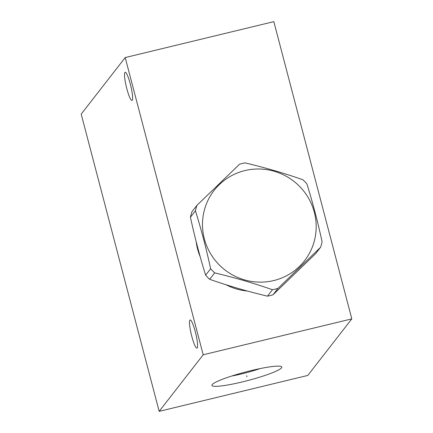 <?xml version="1.0" encoding="UTF-8"?>
<svg xmlns="http://www.w3.org/2000/svg" width="433" height="433" viewBox="0 0 433 433"><rect width="100%" height="100%" fill="white"/><g stroke="black" fill="none" stroke-linecap="round" stroke-linejoin="round"><path stroke-width="0.65" d="M159.171 411.35L307.787 375.438L351.807 318.877L273.829 21.65L125.213 57.562L81.193 114.123L159.171 411.35L203.185 354.784L125.213 57.562M351.807 318.877L203.185 354.784M281.515 367.855A36.118 4.411 -14.7 0 1 243.043 381.744A36.118 4.411 -14.7 0 1 212.024 384.802A36.118 4.411 -14.7 0 1 212.159 384.612A36.118 4.411 -14.7 0 1 246.328 371.806A36.118 4.411 -14.7 0 1 281.369 366.61A36.118 4.411 -14.7 0 1 281.515 367.855M247.221 290.992A55.727 54.618 -142.1 0 1 226.048 284.752M200.17 256.677A55.727 54.618 -142.1 0 1 197.589 249.099A55.727 54.618 -142.1 0 1 196.171 241.674M191.781 336.327A14.5 2.268 -103.6 0 0 196.95 348.148A14.5 2.268 -103.6 0 0 195.31 331.786A14.5 2.268 -103.6 0 0 190.141 319.96A14.5 2.268 -103.6 0 0 191.781 336.327M126.799 88.641A14.5 2.268 -103.6 0 0 131.973 100.461A14.5 2.268 -103.6 0 0 130.333 84.099A14.5 2.268 -103.6 0 0 125.159 72.273A14.5 2.268 -103.6 0 0 126.799 88.641M260.125 368.586A29 3.54 -14.7 0 1 231.503 376.093M277.991 288.389L272.99 294.819A65.426 64.127 37.9 0 1 270.241 295.55A65.426 64.127 -142.1 0 1 267.459 296.156C247.503 291.425 228.234 285.807 209.653 279.307A65.426 64.127 -142.1 0 1 205.632 275.182C199.873 256.747 194.807 237.43 190.428 217.22A65.426 64.127 -142.1 0 1 191.938 211.764L196.939 205.334A65.426 64.127 37.9 0 0 195.435 210.79C201.188 229.225 206.26 248.547 210.638 268.752A65.426 64.127 37.9 0 0 214.66 272.871C234.616 277.607 253.884 283.22 272.46 289.726A65.426 64.127 37.9 0 0 275.242 289.12A65.426 64.127 37.9 0 0 277.991 288.389L320.588 247.281A65.426 64.127 37.9 0 0 322.098 241.82C317.719 221.615 312.648 202.292 306.889 183.857A65.426 64.127 37.9 0 0 302.867 179.738C284.292 173.232 265.023 167.614 245.067 162.884A65.426 64.127 37.9 0 0 242.285 163.49A65.426 64.127 37.9 0 0 239.536 164.221L196.939 205.334M190.428 217.22L195.435 210.79M205.632 275.182L210.638 268.752M273.764 280.557A57.275 56.138 37.9 0 0 314.326 212.284A57.275 56.138 37.9 0 0 244.916 170.58A57.275 56.138 37.9 0 0 204.349 238.854A57.275 56.138 37.9 0 0 273.764 280.557M272.99 294.819L315.587 253.711L320.588 247.281M267.459 296.156L272.46 289.726M209.653 279.307L214.66 272.871M246.707 375.752L246.962 376.71L246.707 375.752"/></g></svg>
